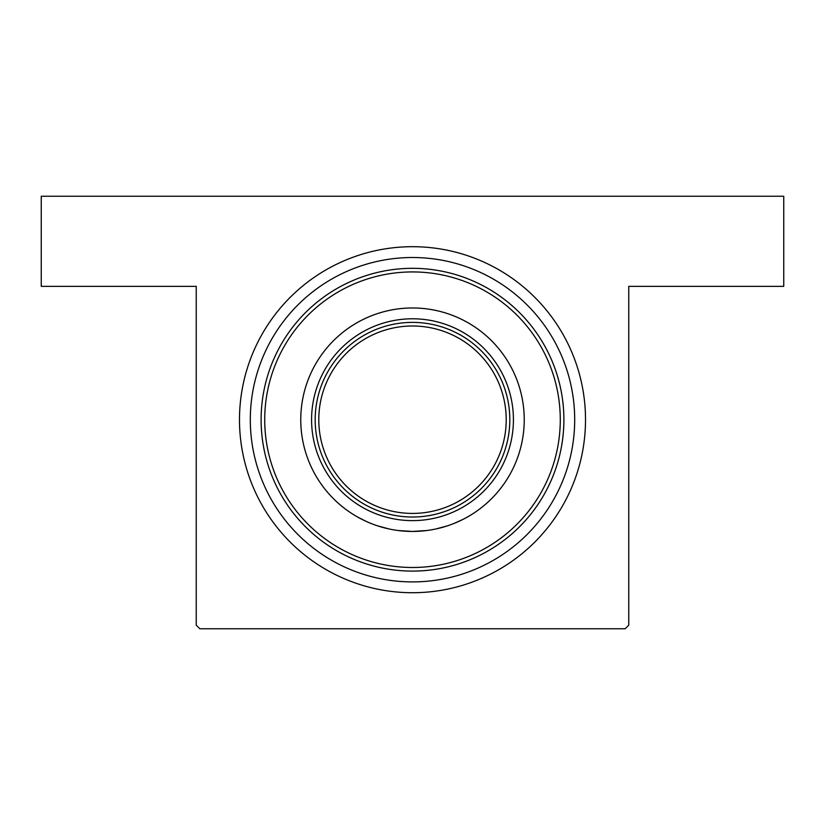 <?xml version="1.0" encoding="UTF-8"?>
<svg xmlns="http://www.w3.org/2000/svg" width="825" height="825" viewBox="0 0 825 825"><rect width="100%" height="100%" fill="white"/><g stroke="black" fill="none" stroke-linecap="round" stroke-linejoin="round"><path stroke-width="1.24" d="M471.848 514.377L472.55 513.934M463.083 519.337L453.936 523.483M447.377 525.865L435.899 528.969M426.628 530.547L412.5 531.444L398.403 530.547M412.5 246.696A173.013 173.013 0 0 1 585.513 419.708A173.013 173.013 0 0 1 412.5 592.721A173.013 173.013 0 0 1 239.487 419.708A173.013 173.013 0 0 1 412.5 246.696M196.237 625.154L196.237 286.347L41.25 286.347L41.25 196.237L783.75 196.237L783.75 286.347L628.763 286.347L628.763 625.154L625.154 628.763L199.846 628.763L196.237 625.154M388.688 528.877L377.283 525.752M365.826 521.225L357.699 517.079M354.183 515.017L353.131 514.367M524.236 419.708A111.736 111.736 0 0 0 412.5 307.972A111.736 111.736 0 0 0 300.764 419.708A111.736 111.736 0 0 0 412.5 531.444A111.736 111.736 0 0 0 524.236 419.708M264.722 419.708A147.778 147.778 0 0 0 412.5 567.487A147.778 147.778 0 0 0 560.278 419.708A147.778 147.778 0 0 0 412.5 271.93A147.778 147.778 0 0 0 264.722 419.708M563.887 419.708A151.388 151.388 0 0 1 412.5 571.096A151.388 151.388 0 0 1 261.113 419.708A151.388 151.388 0 0 1 412.5 268.321A151.388 151.388 0 0 1 563.887 419.708M250.305 419.708A162.195 162.195 0 0 0 412.5 581.903A162.195 162.195 0 0 0 574.695 419.708A162.195 162.195 0 0 0 412.5 257.513A162.195 162.195 0 0 0 250.305 419.708M412.5 520.627A100.918 100.918 0 0 1 311.582 419.708A100.918 100.918 0 0 1 412.5 318.79A100.918 100.918 0 0 1 513.418 419.708A100.918 100.918 0 0 1 412.5 520.627M367.919 506.21A97.319 97.319 0 0 0 457.081 506.21M457.081 333.207A97.319 97.319 0 0 0 412.5 322.389M509.819 419.708A97.319 97.319 0 0 1 412.5 517.028A97.319 97.319 0 0 1 315.181 419.708A97.319 97.319 0 0 1 412.5 322.389A97.319 97.319 0 0 1 509.819 419.708A97.319 97.319 0 0 0 412.5 322.389A97.319 97.319 0 0 0 315.181 419.708M318.79 419.708A93.71 93.71 0 0 0 412.5 513.418A93.71 93.71 0 0 0 506.21 419.708A93.71 93.71 0 0 0 412.5 325.999A93.71 93.71 0 0 0 318.79 419.708"/></g></svg>
